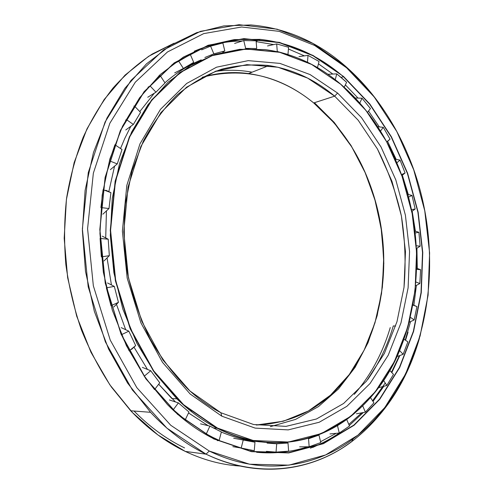<?xml version="1.0" encoding="UTF-8"?>
<svg xmlns="http://www.w3.org/2000/svg" width="494" height="494" viewBox="0 0 494 494"><rect width="100%" height="100%" fill="white"/><g stroke="black" fill="none" stroke-linecap="round" stroke-linejoin="round"><path stroke-width="0.74" d="M367.758 379.528C378.954 363.491 387.463 345.627 393.292 325.935L395.638 326.04L393.292 325.935C387.463 345.627 378.954 363.491 367.758 379.528M208.215 425.723L188.535 412.947L208.215 425.723M175.438 401.937L158.685 384.215L175.426 401.931M120.524 148.521L124.729 138.518L120.524 148.521L124.735 138.518L130.817 126.297L124.729 138.524M139.79 111.576L154.326 93.193L139.79 111.576M164.91 82.794C176.278 72.803 188.393 65.165 201.256 59.86C188.393 65.165 176.278 72.803 164.91 82.794M260.424 441.877L265.259 442.192M260.678 441.908C247.58 440.827 234.465 437.554 221.343 432.077C234.465 437.554 247.58 440.827 260.678 441.908M208.19 425.723L188.529 412.953L208.19 425.723M147.49 369.444L133.991 347.14M125.686 329.708L116.461 304.31M111.44 284.952L107.056 257.917M105.716 237.941L106.445 210.876L105.716 237.941M108.816 191.653L114.571 166.145M215.069 71.445C227.512 69.666 239.843 69.913 252.076 72.186C239.843 69.913 227.512 69.666 215.069 71.445M313.702 102.943C279.999 75.434 242.795 66.894 202.095 77.317C217.539 72.723 233.02 71.476 248.55 73.569C272.379 77.076 294.091 86.87 313.702 102.943L334.66 96.157C314.888 79.54 292.979 69.351 268.934 65.572C253.089 64.041 237.274 65.264 221.497 69.24C205.942 74.872 191.246 83.375 177.408 94.755C164.298 107.741 152.93 123.234 143.285 141.247L131.978 170.973L125.365 203.744C123.377 226.703 124.111 249.871 127.569 273.238C132.577 296.289 140.03 318.068 149.935 338.581C161.056 357.983 173.869 374.971 188.375 389.544C198.681 399.078 209.524 406.809 220.892 412.749L189.955 391.001L162.921 360.015L141.84 321.427L128.421 277.677L123.735 231.797L128.057 187.041L140.864 146.477L160.927 112.62L186.553 87.203L215.841 71.155L246.895 64.64L277.974 67.24L307.626 78.101L334.66 96.157L337.581 93.057L310.09 74.575L279.913 63.399L248.247 60.639L216.576 67.178L186.67 83.461L160.47 109.347L139.938 143.915L126.816 185.38L122.382 231.167L127.18 278.122L140.92 322.891L162.495 362.355L190.153 393.996L221.769 416.158L220.892 412.749L221.769 416.158L190.153 393.996L162.495 362.355L140.92 322.891L127.18 278.122L122.382 231.167L126.816 185.38L139.938 143.915L160.47 109.347L186.67 83.461L216.576 67.178L248.247 60.639L279.913 63.399L310.09 74.575L337.581 93.057L361.466 117.609L381.041 146.971L395.811 179.896L405.401 215.162L409.551 251.563L408.106 287.879L400.986 322.86L388.241 355.192L370.062 383.498L346.831 406.34L319.217 422.259L288.2 429.891L255.132 428.1L221.769 416.158L255.132 428.1L288.2 429.891L319.217 422.259L346.831 406.34L370.062 383.498L388.241 355.192L400.986 322.86L408.106 287.879L409.551 251.563L405.401 215.162L395.811 179.896L381.041 146.971L361.466 117.609L337.581 93.057L334.66 96.157L358.156 120.196L377.428 148.99L391.964 181.31L401.394 215.94L405.469 251.687L404.018 287.354L396.978 321.687L384.4 353.401L366.48 381.133L343.62 403.468L316.463 418.992L286.001 426.378L253.576 424.519L220.892 412.749L253.576 424.519L286.001 426.378L316.463 418.992L343.62 403.468L366.48 381.133L384.4 353.401L396.978 321.687L404.018 287.354C406.019 263.592 405.142 239.788 401.394 215.94C396.058 192.419 388.074 170.103 377.428 148.99L358.156 120.196L334.66 96.157L313.702 102.943L334.321 123.086L351.771 146.934L365.69 173.678L375.798 202.521L381.893 232.668L383.832 263.321L381.522 293.677L374.946 322.915L364.146 350.172L349.264 374.551L330.542 395.138L308.373 410.996L283.328 421.228L256.176 425.025C290.003 423.593 318.284 410.131 341.021 384.641C380.775 340.298 393.187 268.668 376.638 205.652C365.511 163.428 344.528 129.187 313.702 102.943M381.115 132.176C369.821 113.645 356.335 97.639 340.656 84.165L340.73 84.276C367.184 107.389 387.068 136.554 400.393 171.776C432.701 255.546 416.473 361.855 353.667 413.923C317.661 444.162 266.161 452.967 217.496 428.088L217.292 428.279C266.013 453.177 317.562 444.353 353.599 414.083C381.652 389.791 400.473 357.884 410.076 318.383M402.178 343.843C375.168 419.628 296.357 468.565 217.292 428.279L213.124 427.897L217.292 428.279C203.053 421.042 189.585 411.218 176.877 398.825L155.079 373.341L136.795 343.095L122.845 309.133L113.886 272.737L110.316 235.354L112.249 198.495L119.517 163.594L131.676 131.947L148.083 104.592L167.954 82.313L190.418 65.579L214.594 54.593L239.633 49.326L264.778 49.554C292.714 53.241 318.006 64.782 340.656 84.165C349.9 92.063 358.416 100.93 366.202 110.755M217.292 428.279L183.54 404.66L153.764 370.957L130.509 328.732L115.701 280.722L110.576 230.328L115.448 181.236L129.687 136.894L151.88 100.078L180.082 72.68L212.148 55.637L245.969 49.036L279.666 52.308L311.665 64.461L340.73 84.276L311.566 64.337L279.536 52.166L245.802 48.887L211.945 55.495L179.847 72.55L151.609 99.967L129.397 136.813L115.139 181.199L110.255 230.34L115.386 280.783L130.206 328.843L153.492 371.105L183.305 404.839L217.292 428.279M217.496 428.088L253.206 440.487L288.471 442.031L321.433 433.553L350.672 416.337L375.181 391.872L394.298 361.731L407.661 327.436L415.09 290.423L416.566 252.064L412.175 213.63L402.079 176.383L386.536 141.556L365.918 110.421L340.73 84.276L311.665 64.461L279.666 52.308L245.969 49.036L212.148 55.637L180.082 72.68L151.88 100.078L129.687 136.894L115.448 181.236L110.576 230.328L115.701 280.722L130.509 328.732L153.764 370.957L183.54 404.66L217.496 428.088M266.877 65.301L268.372 65.795L266.877 65.301M270.323 426.68L295.597 419.387L318.507 406.556L338.47 388.957L355.081 367.388L368.042 342.682L377.181 315.629L382.405 287.002L383.708 257.541L381.115 227.969L374.711 198.977L364.628 171.257L351.055 145.508L334.216 122.419L314.443 102.703M189.708 410.279L191.388 411.255M268.223 65.474L268.742 65.646L268.223 65.474M320.149 444.001L312.875 447.379L320.149 444.001M408.05 332.159L405.537 340.273M332.833 74.038L318.445 63.825L332.833 74.038M304.378 55.859L288.434 49.005L304.378 55.859M273.676 44.584L256.17 41.613L273.676 44.584M242.381 40.983C226.067 41.107 210.012 44.516 194.222 51.222C210.012 44.516 226.067 41.107 242.381 40.983M405.253 340.082L410.551 321.588M413.879 305.267L416.399 285.402M417.294 268.464L416.917 248.247M415.392 231.192L412.181 211.16M408.297 194.494L402.332 175.185M396.188 159.389L387.586 141.333M379.318 126.902L368.518 111.051M358.039 98.09L345.349 84.888M341.095 77.435L343.349 76.663C318.679 55.322 290.991 42.885 260.276 39.372L234.273 39.588L208.4 45.411L183.422 57.057L160.198 74.569L139.623 97.756L122.58 126.143L109.872 158.957L102.172 195.142L99.936 233.396L103.351 272.262L112.317 310.207L126.445 345.738L145.094 377.546L167.417 404.549C181.835 419.128 197.217 430.502 213.569 438.66L177.531 414.145L145.853 378.632L121.079 333.963L105.315 283.062L99.905 229.605L105.179 177.574L120.437 130.675L144.125 91.884L174.123 63.183L208.11 45.51L243.838 38.878L279.32 42.626L312.912 55.668L343.528 76.471L313.066 55.445L279.437 42.385L243.925 38.618L208.153 45.25L174.129 62.942L144.087 91.668L120.369 130.502L105.092 177.463L99.813 229.562L105.228 283.093L121.011 334.061L145.823 378.787L177.544 414.343L213.624 438.882L177.544 414.343L145.823 378.787L121.011 334.061L105.228 283.093L99.813 229.562L105.092 177.463L120.369 130.502L144.087 91.668L174.129 62.942L208.153 45.25L243.925 38.618L279.437 42.385L313.066 55.445L343.528 76.471L369.876 104.043L391.402 136.758L407.624 173.271L418.165 212.278L422.778 252.502L421.277 292.683L413.577 331.493L399.683 367.542L379.738 399.331L354.099 425.26L323.422 443.668L288.718 452.942L251.471 451.67L213.624 438.882L251.471 451.67L288.718 452.942L323.422 443.668L354.099 425.26L379.738 399.331L399.683 367.542L413.577 331.493L421.277 292.683L422.778 252.502L418.165 212.278L407.624 173.271L391.402 136.758L369.876 104.043L343.528 76.471L369.666 104.203L391.18 136.887L407.383 173.357L417.918 212.321L422.524 252.508L421.024 292.646L413.33 331.418L399.442 367.431L379.516 399.183L353.895 425.081L323.243 443.464L288.582 452.714L251.372 451.436L213.569 438.66L251.372 451.436L288.582 452.714L323.243 443.464L353.895 425.081L379.516 399.183L399.442 367.431L413.33 331.418L421.024 292.646L422.524 252.508L417.918 212.321L407.383 173.357L391.18 136.887L369.666 104.203L343.349 76.663L341.095 77.435M209.265 451.041L206.017 454.147C258.152 479.501 312.474 471.19 351.839 441.543C384.579 415.917 407.118 381.479 419.455 338.223C405.926 384.659 378.768 425.396 340.669 449.102C302.526 472.338 253.379 476.772 206.017 454.147L185.299 451.423C203.472 460.025 221.664 464.891 239.874 466.027C221.664 464.891 203.472 460.025 185.299 451.423L157.944 434.961L132.454 412.576L109.81 384.752L90.952 352.259L76.687 316.135L67.641 277.665L64.183 238.269L66.418 199.428L74.156 162.557L86.956 128.909L104.172 99.522L125.013 75.162L148.62 56.316L174.11 43.206L152.288 54.013C138.258 63.238 125.167 74.588 113.021 88.056C101.573 102.672 91.625 119.085 83.171 137.295C75.712 156.388 70.185 176.648 66.604 198.082C64.208 219.96 63.967 242.146 65.863 264.642C68.999 287.045 74.18 308.812 81.424 329.949C89.754 350.462 99.757 369.5 111.434 387.074L130.743 410.78C147.576 428.52 165.762 442.068 185.299 451.423L206.017 454.147C186.189 444.551 167.701 430.607 150.547 412.311L127.613 383.109L108.6 349.091L94.348 311.381L85.481 271.336L82.381 230.482L85.11 190.369L93.465 152.479L106.945 118.115L124.877 88.333L146.422 63.899L170.671 45.263L196.736 32.629L223.745 25.935L250.921 24.947C286.088 28.022 317.593 41.768 345.423 66.19L346.627 67.832C372.822 91.1 393.15 119.844 407.612 154.06C449.701 251.248 431.361 380.324 353.031 438.956C314.159 468.151 260.591 476.185 209.265 451.041L170.763 425.285L136.826 387.654L110.242 340.107L93.335 285.779L87.586 228.697L93.347 173.184L109.835 123.284L135.307 82.189L167.435 51.994L203.689 33.617L241.64 26.997L279.19 31.35L314.622 45.448L346.627 67.832L345.423 66.19C360.009 78.96 372.871 93.706 384.023 110.428C372.871 93.706 360.009 78.96 345.423 66.19L313.023 43.503L277.122 29.183L239.053 24.7L200.527 31.32L163.693 49.857L131.021 80.392L105.086 122.006L88.278 172.585L82.375 228.876L88.191 286.773L105.37 341.854L132.398 390.038L166.892 428.131L206.017 454.147L209.265 451.041L249.519 464.212L288.996 465.144L325.632 454.943L357.909 435.177L384.783 407.593L405.63 373.958L420.11 335.963L428.094 295.165L429.607 252.99L424.76 210.784L413.725 169.843L396.768 131.472L374.242 96.997L346.627 67.832L314.622 45.448L279.19 31.35L241.64 26.997L203.689 33.617L167.435 51.994L135.307 82.189L109.835 123.284L93.347 173.184L87.586 228.697L93.335 285.779L110.242 340.107L136.826 387.654L170.763 425.285L209.265 451.041M325.268 442.575L332.728 437.233L325.268 442.575M184.589 447.922C166.595 439.259 149.744 426.964 134.035 411.033C149.744 426.964 166.595 439.259 184.589 447.922M385.24 383.035L372.581 400.788L383.004 386.518M361.744 412.83L348.801 424.395L361.738 412.83M336.167 433.331L320.581 441.716L336.167 433.331M256.652 452.288C274.454 453.93 291.423 452.096 307.564 446.78C291.404 452.096 274.417 453.93 256.596 452.282M341.731 77.978L346.59 82.294L336.747 73.859L335.241 79.744L336.747 73.859L341.731 77.978M355.18 97.997L362.034 98.22L370.438 108.557L362.034 98.22L359.786 103.061L362.034 98.22M377.675 126.723L383.282 127.335L390.062 139.154L383.282 127.335L380.466 131.12L383.282 127.335M395.249 159.216L400.047 160.093L405.074 172.993L400.047 160.093L396.812 162.829L400.047 160.093M407.704 194.346L412.002 195.433L415.17 209.024L412.002 195.433L408.445 197.137L412.002 195.433M414.892 231.038L418.906 232.31L420.147 246.216L418.906 232.31L415.121 232.983L418.906 232.31M416.67 268.23L420.585 269.712L419.851 283.544L420.585 269.712L416.64 269.329L420.585 269.712M412.947 304.86L416.924 306.583L414.188 319.951L410.347 317.278L414.188 319.951L416.924 306.583L412.904 305.088L416.924 306.583M407.877 341.848L403.141 354.322L399.504 350.462L403.141 354.322L407.877 341.848L403.888 339.162L407.877 341.848M393.49 374.341L386.802 385.474L393.49 374.341L389.667 370.383L393.49 374.341M373.915 402.832L365.375 412.15L373.915 402.832L370.457 397.534L373.915 402.832M349.499 426.019L339.279 433.022L349.499 426.019L346.683 419.449L349.499 426.019M320.791 442.562L309.176 446.761L320.791 442.562L318.957 435.084L320.791 442.562M288.644 451.17L276.041 452.109L288.644 451.17L287.996 443.025L288.644 451.17M250.68 450.343L254.249 450.701L241.189 448.039L254.249 450.701L254.972 442.223L254.249 450.701M217.335 440.679L219.157 440.358L212.698 437.314L219.157 440.358L221.374 431.96L219.157 440.358M287.953 54.482L277.282 51.506L276.671 43.929L277.282 51.506L287.971 54.464L288.582 47.3L276.671 43.929L288.582 47.3L287.971 54.464M256.713 48.523L245.654 48.375L243.752 40.557L245.654 48.375L256.713 48.523L256.102 40.811L243.752 40.557L256.102 40.811L256.713 48.523M222.775 52.234L224.807 50.944L213.846 53.865L210.586 46.152L213.846 53.865L224.807 50.944L222.856 42.984L210.586 46.152L222.856 42.984L224.807 50.944M193.691 62.349L183.379 68.462L178.76 61.262L183.379 68.462L193.691 62.349L190.332 54.513L178.76 61.262L190.332 54.513L193.691 62.349M165.015 82.949L155.962 92.193L150.077 85.95L155.962 92.193L165.015 82.949L160.26 75.675L150.077 85.95L160.26 75.675L165.015 82.949M140.549 112.366L133.368 124.451L126.415 119.61L133.368 124.451L140.549 112.366L134.51 106.111L126.415 119.61L134.51 106.111L140.549 112.366M122.024 149.528L117.263 163.915L109.545 160.865L117.263 163.915L122.024 149.528L114.923 144.754L109.545 160.865L114.923 144.754L122.024 149.528M105.778 190.221L110.909 192.629L108.989 208.536L100.9 207.554L108.989 208.536L110.909 192.629L103.085 189.721L100.9 207.554L103.085 189.721L110.909 192.629M102.283 236.175L108.217 239.22L109.341 255.67L101.338 256.892L109.341 255.67L108.217 239.22L100.091 238.429L101.338 256.892L100.091 238.429L108.217 239.22M107.525 282.963L114.318 286.403L118.437 302.347L110.983 305.712L118.437 302.347L114.318 286.403L106.346 287.817L110.983 305.712L106.346 287.817L114.318 286.403M121.215 327.621L128.835 331.165L135.665 345.602L129.175 350.87L135.665 345.602L128.835 331.165L121.481 334.685L129.175 350.87L121.481 334.685L128.835 331.165M142.358 367.375L150.726 370.735L159.76 382.819L154.542 389.612L159.76 382.819L150.726 370.735L144.372 376.101L154.542 389.612L144.372 376.101L150.726 370.735M169.423 399.967L178.383 402.888L188.98 412.008L185.231 419.857L188.98 412.008L178.383 402.888L173.32 409.693L185.231 419.857L173.32 409.693L178.383 402.888M200.521 423.846L209.907 426.131L221.374 431.96L209.907 426.131L206.294 433.911L212.698 437.314L206.294 433.911L209.907 426.131M396.768 356.625L403.141 354.322M233.687 438.24L254.972 442.223L243.301 439.759L241.189 448.039L243.301 439.759M267.056 443.093L276.708 443.785L287.996 443.025L276.708 443.785L276.041 452.109L276.708 443.785M308.534 438.765L318.957 435.084L308.534 438.765L309.176 446.761L308.534 438.765M337.488 425.667L346.683 419.449L337.488 425.667L339.279 433.022L337.488 425.667M383.523 380.374L386.802 385.474L383.523 380.374M378.318 387.784L386.802 385.474M362.682 405.784L365.375 412.15L362.682 405.784M356.427 413.805L365.375 412.15M329.98 433.93L339.279 433.022M285.933 442.457L287.996 443.025M299.63 446.854L309.176 446.761M266.371 451.355L276.041 452.109M232.835 446.662L241.189 448.039M172.301 409.359L173.32 409.693M131.54 349.388L135.665 345.602M143.982 375.94L144.372 376.101M113.756 307.002L118.437 302.347M103.968 260.974L109.341 255.67M102.857 214.205L108.989 208.536M110.366 169.658L117.263 163.915M125.76 129.978L133.368 124.451M147.749 97.256L155.962 92.193M133.93 106.025L134.51 106.111M174.709 72.877L183.379 68.462M158.852 75.835L160.26 75.675M204.868 57.508L213.846 53.865M187.028 55.884L190.332 54.513M276.949 51.574L277.282 51.506M307.466 62.256L308.021 55.384L307.466 62.256M317.451 67.61L319.062 61.497L308.021 55.384L319.062 61.497L317.451 67.61M344.207 87.271L346.59 82.294L344.207 87.271M367.487 112.391L370.438 108.557L367.487 112.391M386.709 141.871L390.062 139.154L386.709 141.871M386.796 142.025L390.062 139.154M401.449 174.629L405.074 172.993L401.449 174.629M401.801 175.611L405.074 172.993M411.366 209.604L415.17 209.024L411.366 209.604M411.749 211.469L415.17 209.024M416.244 245.746L420.147 246.216L416.244 245.746M416.411 248.562L420.147 246.216M415.929 281.994L419.851 283.544L415.929 281.994M415.584 285.841L419.851 283.544M409.1 322.236L414.188 319.951M184.67 420.122L185.231 419.857M125.593 120.209L126.415 119.61M147.953 87.277L150.077 85.95M171.912 64.807L178.76 61.262M201.62 49.857L210.586 46.152M234.631 43.429L243.752 40.557M267.532 45.948L276.671 43.929M298.981 56.575L308.021 55.384M327.899 74.285L336.747 73.859M106.438 210.882L105.71 237.935M158.679 384.215L171.887 398.553L176.877 398.825M248.55 73.569L268.934 65.572M354.266 394.385C370.636 375.483 382.634 353.21 390.254 327.571M310.325 448.182C320.581 444.267 330.22 439.215 339.255 433.022M349.283 425.513L363.288 412.539M373.001 401.431L383.844 386.283M391.822 372.612L399.868 355.507M399.374 355.686L391.47 372.254M256.133 41.156L260.276 39.372M351.839 441.543L353.031 438.956M150.547 412.311L130.743 410.78"/></g></svg>
